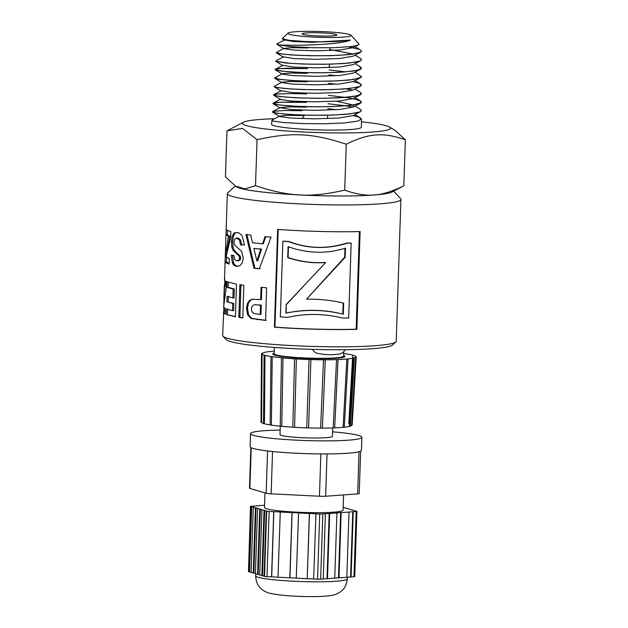 <?xml version="1.0" encoding="UTF-8"?>
<svg xmlns="http://www.w3.org/2000/svg" width="628" height="628" viewBox="0 0 628 628"><rect width="100%" height="100%" fill="white"/><g stroke="black" fill="none" stroke-linecap="round" stroke-linejoin="round"><path stroke-width="0.94" d="M353.117 47.712L348.611 46.872M276.736 44.086L278.322 44.886A42.429 3.894 -178.1 0 1 278.141 44.816L276.972 43.858L285.049 39.721M348.697 46.865L359.153 49.337M276.179 52.619L279.083 53.631L291.235 54.926L310.02 55.727L330.932 55.672L348.94 54.612L359.718 52.658L361.54 51.268M354.239 46.127L360.598 50.028L361.547 51.166L361.155 51.865L353.329 54.055L337.228 55.421L316.708 55.79L296.706 55.233L282.027 54.047L276.202 52.681L283.966 48.364L291.573 47.681L308.238 47.964M355.11 55.146L360.676 58.569L361.532 59.652L359.695 61.128L348.846 63.098L330.728 64.15L309.69 64.205L290.78 63.397L275.865 61.363L285.976 63.035L303.183 64.048L324.087 64.299L343.665 63.561L357.222 61.866L360.511 60.79L361.516 59.495M275.629 61.057L283.424 56.826L293.935 58.608L316.276 59.315L339.779 58.506L353.25 56.128L360.527 52.305M345.847 71.89L329.151 69.959L345.855 71.867M307.555 68.57L279.201 68.593L275.307 69.834L281.47 71.097L296.644 72.291L317.022 72.824L337.707 72.416L353.721 71.003L360.503 69.276L361.516 68.209M359.083 66.293L361.524 68.138L357.183 70.336L343.54 72.047L323.844 72.777L302.806 72.526L285.489 71.506L276.061 70.116L275.088 69.527L276.783 68.868L287.498 68.209L307.555 68.546M353.132 81.632L359.028 83.249L361.485 85.118L359.868 86.515L349.207 88.54L330.987 89.639L309.58 89.725L290.128 88.925L277.309 87.59L273.989 86.468L275.182 87.151L285.128 88.556L302.916 89.576L324.26 89.804L344.034 89.019L357.489 87.268L360.456 86.264L361.406 84.796L359.02 83.273L353.101 81.648M274.53 78.021L277.835 79.136L290.576 80.455L309.91 81.248L331.184 81.161L349.294 80.054L359.899 78.045L361.508 76.632L361.218 77.228L353.658 79.481L337.542 80.894L316.74 81.302L296.228 80.761L280.959 79.56L274.53 77.998L282.333 73.766L290.207 73.052L307.398 73.335M355.079 72.126L361.508 76.632M353.093 90.134L345.95 88.87M273.989 86.468L281.784 82.229L289.759 81.507L307.116 81.797M346.044 88.862L353.124 90.118M306.433 102.388L280.064 102.238L272.89 103.432L276.618 104.641L289.955 105.983L309.832 106.768L331.466 106.65L349.67 105.496L360.064 103.424L361.453 102.113L358.965 100.229L349.969 98.015L328.311 95.315M306.715 93.933L290.607 93.564L277.246 94.012L273.675 95.252L280.433 96.61L296.204 97.819L317.085 98.337L338.045 97.89L354.059 96.422L360.448 94.75L361.477 93.643M355.055 89.105L360.527 92.457L361.477 93.603L357.45 95.739L343.909 97.505L324.017 98.282L302.539 98.054L284.649 97.026L274.64 95.605L273.706 94.663L281.25 90.699L292.138 92.575L315.178 93.321L339.363 92.52L353.179 90.087L360.456 86.264M353.117 98.604L360.488 100.935L361.265 102.592L353.996 104.9L337.888 106.368L316.802 106.815L295.796 106.289L279.931 105.072L273.015 103.628L273.156 103.133L276.72 102.45L290.16 102.003L306.433 102.372M361.43 119.108L361.414 127.194A44.957 4.121 -178.1 0 1 316.347 129.839A44.957 4.121 -178.1 0 1 271.547 124.218L272.073 120.058L279.617 116.102L287.389 115.348L304.313 115.552L302.06 118.621M353.109 115.568L358.902 117.169L361.43 119.069L357.717 121.141L344.293 122.962L324.221 123.787L302.319 123.575L283.848 122.546L273.251 121.102L271.798 120.348M302.052 110.693L283.864 110.536L273.62 111.305L272.348 111.902L273.784 112.648L284.319 114.076L302.68 115.097L324.456 115.301L344.411 114.477L357.756 112.663L360.394 111.737L361.422 110.41M355.032 106.077L360.48 109.413L361.438 110.583L360.04 111.894L349.584 113.974L331.27 115.128L309.51 115.246L289.516 114.453L276.1 113.095L272.489 111.666L280.151 107.631L288.385 106.878L306.276 107.16M349.309 34.422A31.604 2.897 -178.1 0 1 350.974 35.184A31.604 2.897 -178.1 0 1 319.416 37.303A31.604 2.897 -178.1 0 1 288.064 33.096A31.604 2.897 -178.1 0 1 315.688 31.4A31.604 2.897 -178.1 0 1 349.309 34.422M335.886 34.414A17.364 1.594 -178.1 0 1 336.789 35.121A17.364 1.594 -178.1 0 1 319.456 35.992A17.364 1.594 -178.1 0 1 302.225 33.975A17.364 1.594 -178.1 0 1 315.829 32.727A17.364 1.594 -178.1 0 1 335.886 34.414M274.593 118.739A74.057 6.79 1.9 0 0 243.452 122.209A74.057 6.79 1.9 0 0 316.253 132.508A74.057 6.79 1.9 0 0 389.588 127.06A74.057 6.79 1.9 0 0 386.314 125.765A74.057 6.79 1.9 0 0 361.422 121.801M288.064 33.096L282.192 38.748L289.178 40.333L305.648 41.526L323.153 41.864L339.34 41.377L350.385 40.098C338.374 45.475 286.847 45.797 278.141 44.816M278.33 44.886L290.952 46.605L312.987 47.736L333.138 47.736L351.099 46.598L356.845 45.538L359.122 44.235L350.974 35.184M255.518 185.692C289.312 196.823 310.295 197.875 344.717 190.166C367.011 197.914 380.921 196.878 403.835 185.786L391.911 192.058A78.594 7.206 1.9 0 1 314.165 195.536A78.594 7.206 1.9 0 1 236.819 186.909L235.516 186.108L244.928 188.91L255.518 185.692L257.048 139.722L242.549 128.402L226.959 130.875L225.436 176.845L235.516 186.108M389.588 127.06L395.287 130.553L405.358 139.816C383.064 132.076 369.162 133.105 346.24 144.197L344.717 190.166M346.24 144.197C312.446 133.065 291.463 132.013 257.048 139.722M405.358 139.816L403.835 185.786M345.95 105.834L328.028 103.769M328.028 103.746L346.044 105.826M346.138 105.842L353.117 107.09L339.128 109.523L314.581 110.332L291.204 109.555L280.151 107.631M350.385 40.098L312.689 42.28L293.402 41.519L284.515 39.894M358.345 44.965L353.281 47.626L339.921 50.005L316.583 50.813L294.391 50.114L283.95 48.709L276.94 44.407M329.826 49.526L353.321 54.055M360.511 60.79L353.234 64.613L339.693 67.008L316.033 67.816L293.504 67.102L282.883 65.296L275.339 69.261M360.503 69.276L353.226 73.099L339.599 75.509L315.743 76.318L293.033 75.596L282.317 74.135L275.307 69.834M328.986 74.873L336.482 75.737M360.472 77.778L353.195 81.601L339.45 84.019L315.429 84.819L292.57 84.081L281.776 82.606L274.774 78.312M328.703 83.328L336.553 84.231M360.448 94.75L353.171 98.572L339.269 101.014L314.895 101.83L291.675 101.069L280.685 99.554L273.675 95.252M336.687 101.21L353.289 105.009M353.313 105.025L353.148 107.074L360.417 103.251M327.863 108.675L336.749 109.696M360.394 111.737L353.124 115.56L339.034 118.025L314.33 118.833L290.772 118.048L279.601 116.502L279.617 116.102M304.117 115.144L304.313 115.552M236.395 186.649A78.641 7.214 1.9 0 0 314.165 195.543A78.641 7.214 1.9 0 0 392.359 191.823M235.233 185.935L227.736 192.89A86.837 7.96 1.9 0 0 227.344 193.605A86.837 7.96 1.9 0 0 313.867 204.445A86.837 7.96 1.9 0 0 400.923 199.366A86.837 7.96 1.9 0 0 400.578 198.621L393.568 191.187M253.963 313.56L260.228 314.408L260.51 305.153L255.007 304.745L253.547 304.965L251.961 306.393L251.333 308.866L252.009 311.888L253.963 313.56M224.863 279.146C224.039 279.907 224.565 280.708 226.449 281.548L226.253 287.491L223.599 307.068L225.169 308.466L224.989 313.984C223.466 313.239 223.042 312.516 223.709 311.826L222.642 335.47A86.837 7.96 1.9 0 0 222.987 336.216A86.837 7.96 1.9 0 0 309.164 346.311A86.837 7.96 1.9 0 0 395.821 341.946A86.837 7.96 1.9 0 0 396.213 341.232L400.923 199.366M222.987 336.216L226.135 339.56A83.555 7.662 1.9 0 0 309.062 349.27A83.555 7.662 1.9 0 0 392.453 345.078L395.821 341.946M343.736 351.868L343.594 356.076A34.736 3.187 -178.1 0 1 320.382 358.313A34.736 3.187 -178.1 0 1 274.161 353.776L274.373 347.425M256.907 260.918L260.761 249.167L253.877 248.445L256.907 260.918L257.739 260.848L261.546 249.096L253.877 248.445M348.666 317.988L351.146 243.169A86.837 7.96 -178.1 0 1 347.151 243.209C327.149 249.387 307.665 248.853 288.699 241.623A86.837 7.96 -178.1 0 1 282.867 241.254L280.363 316.881A86.837 7.96 1.9 0 0 287.86 317.344C305.687 313.301 323.907 313.529 342.527 318.043A86.837 7.96 1.9 0 0 348.666 317.988M343.304 314.236C324.299 309.549 305.153 309.196 285.881 313.176L286.164 304.541L325.649 262.559C312.862 263.438 300.223 261.79 287.718 257.621L288.087 246.663C307.422 253.531 326.552 254.042 345.494 248.178L345.188 257.284L306.527 299.179C320.013 299.007 332.393 300.341 343.665 303.167L343.304 314.236L342.802 314.102L343.171 303.041M226.896 287.302L227.077 281.807L236.473 284.154L235.445 316.771L226.174 314.487L226.347 308.968L232.478 310.64L232.705 303.403L226.896 301.856L227.077 296.353L232.886 297.908L233.169 289.029L226.896 287.302L228.168 287.318L228.349 281.823M259.348 268.8L253.963 268.235L245.909 234.487L250.705 235.115L252.503 242.769L262.575 243.829L265.032 236.623L271.029 237.133L259.348 268.8M236.607 260.856L238.978 260.094L239.606 258.163L239.135 256.091L233.027 250.329L231.732 246.671L231.434 241.356L232.164 236.254L234.016 233.027L237.282 232.509C239.032 232.705 240.705 233.946 242.306 236.246L244.433 244.936L240.618 244.975L239.48 240.022L236.364 238.004L238.216 238.043L234.794 238.962L234.001 241.953L234.228 243.986L235.233 245.626L241.694 251.459L243.287 258.296L242.282 262.826L239.825 265.762L236.403 266.296C234.715 266.131 233.365 264.945 232.336 262.732L231.324 255.235L233.969 255.572L234.66 259.356L236.607 260.856L238.436 260.879M274.42 327.204L277.67 229.401A86.837 7.96 1.9 0 0 360.119 231.551L356.877 329.355A86.837 7.96 -178.1 0 1 274.42 327.204L274.962 327.117L278.196 229.44M266.264 320.343L251.781 318.427L248.578 314.84L247.495 308.324L248.39 303.363L250.399 300.388L252.88 299.124L251.993 299.187L260.683 299.611L261.06 287.31L266.594 287.805L265.597 320.421L250.886 318.482L247.636 314.895L246.529 308.372L247.432 303.418L249.473 300.443L252.691 299.132M226.009 234.621L226.198 229.126C226.402 229.927 227.94 230.751 230.814 231.591L230.625 237.533L226.025 257.088L229.338 258.516L229.157 264.035C226.732 263.273 225.389 262.535 225.13 261.805L225.303 256.695L228.411 236.34L226.009 234.621L227.32 234.66L227.469 230.319M223.811 303.756L224.816 280.535M224.738 311.865L223.709 311.826L223.858 307.563M223.866 298.598L224.306 285.324L224.683 284.641L225.633 284.68M238.836 317.352L239.865 284.735L243.829 285.332L242.808 317.949L238.836 317.352L239.912 317.321L240.94 284.696M242.808 317.76L239.912 317.321M225.02 313.16L224.855 308.301M225.86 289.335L226.237 286.329L224.942 286.305M226.237 286.329L225.986 284.696M229.173 263.619L226.441 261.845L225.13 261.805M226.441 261.845L226.614 256.734M226.08 256.711L225.303 256.695M227.132 250.855L229.691 236.356L228.411 236.34M229.691 236.356L227.32 234.66M342.802 314.102C324.095 309.423 305.239 309.078 286.25 313.074L286.164 304.541M286.533 304.439L304.242 285.34M287.718 257.621L288.095 257.511C300.404 261.672 312.854 263.313 325.445 262.433L325.649 262.559M288.095 257.511L288.448 246.796M306.527 299.179L344.694 257.158L344.984 248.327M344.694 257.158L345.188 257.284M251.781 318.427L250.886 318.482M248.578 314.84L247.636 314.895M247.495 308.324L246.529 308.372M248.39 303.363L247.432 303.418M250.399 300.388L249.473 300.443M261.813 287.239L261.436 299.54L260.683 299.611M260.51 305.153L261.264 305.082L260.981 314.338L260.228 314.408M261.264 305.082L255.007 304.745M282.867 241.254L283.322 241.152A85.526 7.842 1.9 0 0 289.061 241.513C307.736 248.735 326.929 249.253 346.632 243.083A85.526 7.842 1.9 0 0 350.565 243.044L351.146 243.169M346.632 243.083L347.151 243.209M359.404 231.575L356.17 329.229L356.877 329.355M356.17 329.229A85.526 7.842 -178.1 0 1 274.962 327.117M244.433 244.912L240.618 244.975M241.709 244.944L240.587 239.99L239.48 240.022M240.587 239.99L238.216 238.043M238.153 266.351L236.403 266.296M237.541 266.28C235.885 266.115 234.55 264.93 233.545 262.724L232.336 262.732M233.545 262.724L232.548 255.235M237.745 260.832L240.077 260.063L238.978 260.094M240.077 260.063L240.705 258.132L239.606 258.163M240.705 258.132L240.241 256.067L239.135 256.091M240.241 256.067L237.258 253.327L236.112 253.351M237.258 253.327L234.22 250.321L233.027 250.329M234.22 250.321L232.957 246.671L231.732 246.671M232.957 246.671L232.658 241.348L231.434 241.356M232.658 241.348L233.381 236.246L232.164 236.254M233.381 236.246L235.21 233.019L234.016 233.027M235.21 233.019L236.623 232.423M261.546 249.096L260.761 249.167M260.141 268.729L254.835 268.172L246.922 234.44M254.835 268.172L253.963 268.235M265.762 236.544L263.336 243.75L262.575 243.829M235.453 316.536L226.174 314.487M227.438 314.502L227.619 308.984M232.705 303.403L233.883 303.395L233.655 310.625L232.478 310.64M233.883 303.395L226.896 301.856M228.16 301.864L228.341 296.369M233.169 289.029L234.346 289.013L234.063 297.892L232.886 297.908M234.346 289.013L228.168 287.318M356.154 511.53L353.988 576.755L354.773 576.582L356.94 511.357L353.258 511.742L351.091 576.967L346.837 577.187M353.988 576.755L351.091 576.967M325.398 513.814L319.723 514.002L317.556 579.228L323.239 579.04L325.398 513.814L324.904 513.759L329.166 513.437L329.661 513.492L327.494 578.718L334.74 578.184L336.906 512.958L336.404 512.903L348.995 512.055L346.837 577.281L334.74 578.09M250.462 506.364L248.484 571.692L250.462 506.364L258.54 505.744M250.651 506.474L251.106 506.608L248.947 571.833L248.484 571.692M296.275 578.098L278 577.242L280.284 511.961L273.847 511.639L271.689 576.857L266.986 576.685L269.145 511.459L266.664 511.184L264.506 576.41L266.986 576.685M278 577.179L271.689 576.857M264.506 576.41L264.043 576.276L266.209 511.051L266.664 511.184M264.05 576.096L259.749 575.013L261.915 509.787L264.035 510.407L261.876 575.633M259.757 574.832L255.408 573.733L257.574 508.507L258.194 508.507L256.02 507.871L253.853 573.097L251.114 572.469L253.28 507.243L253.9 507.243L251.726 506.608L249.559 571.833L248.947 571.833M255.415 573.552L253.853 573.097M251.121 572.289L249.559 571.833M269.145 511.459L273.73 511.694L271.563 576.912M317.556 579.228L313.647 579.032L315.939 513.751L309.502 513.429L307.218 578.71L296.275 578.16L298.559 512.88L292.122 512.558L289.963 577.776M313.655 578.969L307.335 578.655M327.494 578.718L323.239 578.945M354.098 510.603L356.94 511.357M359.051 451.736L357.654 493.875A6.555 0.604 1.9 0 0 359.232 493.537L360.637 451.171A6.555 0.604 -178.1 0 1 360.354 451.304A55.704 5.11 1.9 0 0 360.621 451.179A55.704 5.11 1.9 0 0 361.445 450.347L361.885 437.3A55.704 5.11 1.9 0 0 358.737 435.487A55.704 5.11 1.9 0 0 332.557 431.821M357.654 493.875L325.634 496.246L327.039 453.926M320.853 453.918L319.448 496.238A6.555 0.604 1.9 0 0 325.634 496.246M319.448 496.238L271.139 493.82L272.536 451.508M267.567 450.959L266.162 493.263A6.555 0.604 1.9 0 0 271.139 493.82M266.162 493.263L249.873 488.466L251.224 447.725M250.855 447.529L249.504 488.254A6.555 0.604 1.9 0 0 249.873 488.466M324.919 453.926A6.555 0.604 -178.1 0 1 323.53 453.926A55.704 5.11 1.9 0 0 324.919 453.926A55.704 5.11 1.9 0 0 360.354 451.304M270.071 451.249A6.555 0.604 -178.1 0 1 268.957 451.124A55.704 5.11 1.9 0 0 270.071 451.249A55.704 5.11 1.9 0 0 323.53 453.926M280.159 430.078A55.704 5.11 1.9 0 0 250.533 433.61L250.101 446.657A55.704 5.11 1.9 0 0 268.957 451.124M258.548 505.65L264.545 505.21M251.726 506.608L251.106 506.608M253.28 507.243L255.4 507.871L253.241 573.097M256.02 507.871L255.4 507.871M257.574 508.507L259.741 509.143L257.582 574.369M259.741 509.143L260.361 509.143L258.194 574.369M260.361 509.143L261.915 509.787M264.035 510.407L264.655 510.407L262.488 575.633M264.655 510.407L266.209 511.051M280.166 512.016L292.004 512.613L289.838 577.831M298.441 512.935L309.376 513.484L307.218 578.71M315.813 513.806L319.723 514.002M329.166 513.437L327 578.663M336.906 512.958L329.661 513.492M340.666 512.589L338.5 577.807M341.161 512.644L339.002 577.862M348.995 512.055L352.763 511.687L350.597 576.912M352.763 511.687L353.258 511.742M354.098 510.47L349.812 509.339M349.82 509.206L345.486 508.068M345.494 507.926L343.163 507.306M280.284 426.247L280.01 434.584A26.211 2.402 1.9 0 0 306.126 437.857A26.211 2.402 1.9 0 0 332.408 436.327L332.683 427.943M264.953 492.909L264.474 507.55A39.321 3.603 1.9 0 0 303.654 512.456A39.321 3.603 1.9 0 0 343.069 510.164L343.579 494.919M250.533 433.61A55.704 5.11 1.9 0 0 306.04 440.558A55.704 5.11 1.9 0 0 361.885 437.3M274.248 351.193A46.857 4.294 1.9 0 0 270.872 351.468L269.812 351.57A46.857 4.294 1.9 0 0 264.27 352.449L263.736 352.598A46.857 4.294 1.9 0 0 262.033 353.69A46.857 4.294 1.9 0 0 262.033 353.705L261.491 353.768L262.08 353.878A46.857 4.294 1.9 0 0 264.38 355.11L265 355.291A46.857 4.294 1.9 0 0 271.084 356.523L272.214 356.696A46.857 4.294 1.9 0 0 281.485 357.819L280.237 426.2L281.768 426.349A45.059 4.129 1.9 0 0 292.805 427.197L294.595 427.307A45.059 4.129 1.9 0 0 306.731 427.856L308.591 427.911A45.059 4.129 1.9 0 0 320.641 428.108L322.399 428.108A45.059 4.129 1.9 0 0 333.178 427.927L334.669 427.888L338.021 359.554A46.857 4.294 1.9 0 0 346.86 358.996L347.92 358.886A46.857 4.294 1.9 0 0 353.462 358.007L353.996 357.866A46.857 4.294 1.9 0 0 355.699 356.79A46.857 4.294 1.9 0 0 355.699 356.751L356.249 356.688L355.66 356.578A46.857 4.294 1.9 0 0 353.352 355.346L352.74 355.165A46.857 4.294 1.9 0 0 346.648 353.933L345.526 353.76A46.857 4.294 1.9 0 0 343.681 353.501M261.491 353.784L261.02 422.33L261.609 422.416L262.08 353.878M280.229 426.216L281.477 357.834L283.016 357.96A46.857 4.294 1.9 0 0 294.563 358.855L296.345 358.957A46.857 4.294 1.9 0 0 309.047 359.538L310.907 359.593A46.857 4.294 1.9 0 0 323.506 359.797L325.265 359.797A46.857 4.294 1.9 0 0 336.537 359.609L338.037 359.569L334.669 427.896M274.185 353.195A36.047 3.305 1.9 0 0 272.984 354.341A36.047 3.305 1.9 0 0 308.756 358.533A36.047 3.305 1.9 0 0 344.733 356.72A36.047 3.305 1.9 0 0 343.61 355.495M261.609 422.416A45.059 4.129 1.9 0 0 263.807 423.594M356.249 356.704L352.175 425.132L351.649 425.187A45.059 4.129 1.9 0 1 351.625 425.219L355.699 356.79M350 426.247A45.059 4.129 1.9 0 0 351.625 425.219M354.318 357.96L350.322 426.341L349.466 426.388A45.059 4.129 1.9 0 1 344.293 427.213M344.168 427.228L343.108 427.338A45.059 4.129 1.9 0 1 334.669 427.872M270.244 424.96L271.375 425.132A45.059 4.129 1.9 0 0 280.214 426.2M264.098 355.181L263.524 423.665L264.427 423.774A45.059 4.129 1.9 0 0 270.142 424.944M348.768 423.649L352.74 355.165M353.462 358.007L349.466 426.388M346.86 358.996L343.108 427.338M336.537 359.609L333.178 427.927M322.399 428.108L325.265 359.797M323.506 359.797L320.641 428.108M308.591 427.911L310.907 359.593M309.047 359.538L306.731 427.856M294.595 427.307L296.345 358.957M294.563 358.855L292.805 427.197M281.768 426.349L283.016 357.96M271.375 425.132L272.214 356.696M264.427 423.774L265 355.291M274.232 353.58L274.059 353.776A34.98 3.211 1.9 0 0 320.453 358.635A34.98 3.211 1.9 0 0 343.689 356.092L344.183 356.61M257.653 319.55L256.844 319.613M258.406 304.8L257.598 304.87M320.649 579.228L322.816 514.002M255.651 575.821A45.875 4.208 1.9 0 0 316.693 581.811A45.875 4.208 1.9 0 0 347.347 578.859C346.57 584.629 344.646 588.648 341.585 590.94C338.845 593.217 335.674 594.677 332.071 595.313C326.929 596.223 319.99 596.655 311.26 596.6C293.645 596.545 279.829 595.43 269.805 593.248C266.248 592.377 263.179 590.705 260.604 588.248C257.692 585.767 256.043 581.622 255.651 575.821L255.714 573.819M274.059 353.776L273.235 354.545M329.888 47.806L329.794 50.585M329.339 64.205L329.229 67.596M327.651 115.246L327.533 118.645M243.452 122.209L227.76 130.443M360.574 67L355.087 63.64M360.535 83.964L355.071 80.612M360.488 100.935L355.04 97.591M273.156 103.133L280.7 99.169M360.472 117.907L355.016 114.563M273.133 103.73L280.143 108.024M274.232 86.79L281.234 91.084M275.865 61.363L282.867 65.665M276.406 52.885L283.409 57.187M282.419 38.967L284.5 40.239M279.601 116.502L272.599 112.208M312.187 349.364L314.526 351.978L316.693 353.179L324.409 354.482L332.534 354.749L340.148 353.964L343.092 352.426L345.369 349.71M224.486 279.829L227.344 193.605M225.609 285.371L225.75 281.211M347.347 578.859L347.41 577.148M348.045 358.949L344.285 427.291M270.142 425.007L270.982 356.571"/></g></svg>
